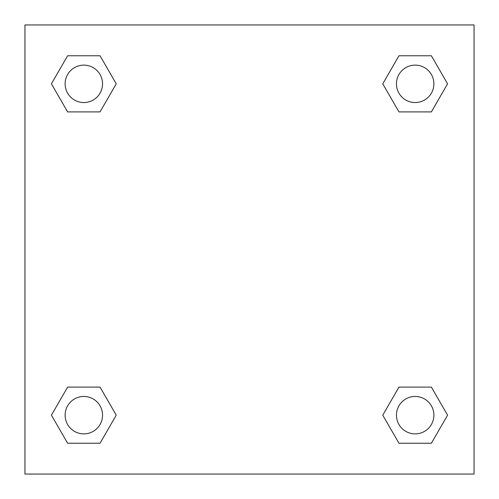 <?xml version="1.0" encoding="UTF-8"?>
<svg xmlns="http://www.w3.org/2000/svg" width="499" height="499" viewBox="0 0 499 499"><rect width="100%" height="100%" fill="white"/><g stroke="black" fill="none" stroke-linecap="round" stroke-linejoin="round"><path stroke-width="0.75" d="M431.373 111.901L398.963 111.901L431.373 111.901L447.578 83.832L431.373 111.901L398.963 111.901L382.758 83.832L398.963 55.763L382.758 83.832M67.627 55.763L100.037 55.763L67.627 55.763L100.037 55.763L116.242 83.832L100.037 111.901L67.627 111.901L100.037 111.901L67.627 111.901L51.422 83.832L67.627 55.763L51.422 83.832M67.627 387.099L100.037 387.099L67.627 387.099L51.422 415.168L67.627 387.099L100.037 387.099L116.242 415.168L100.037 443.237L67.627 443.237L100.037 443.237L67.627 443.237L51.422 415.168M410.877 387.099L398.963 387.099L410.877 387.099L398.963 387.099L382.758 415.168L398.963 387.099L431.373 387.099L398.963 387.099L431.373 387.099L447.578 415.168L431.373 443.237L398.963 443.237L431.373 443.237L398.963 443.237L382.758 415.168M474.05 24.95L24.95 24.95L24.95 474.05L474.05 474.05L474.05 24.95M398.963 55.763L431.373 55.763L398.963 55.763L431.373 55.763L447.578 83.832M433.881 415.168A18.713 18.713 0 0 0 405.812 398.963A18.713 18.713 0 0 0 405.812 431.373A18.713 18.713 0 0 0 433.881 415.168M102.545 415.168A18.713 18.713 0 0 0 74.476 398.963A18.713 18.713 0 0 0 74.476 431.373A18.713 18.713 0 0 0 102.545 415.168M433.881 83.832A18.713 18.713 0 0 0 405.812 67.627A18.713 18.713 0 0 0 405.812 100.037A18.713 18.713 0 0 0 433.881 83.832M102.545 83.832A18.713 18.713 0 0 0 74.476 67.627A18.713 18.713 0 0 0 74.476 100.037A18.713 18.713 0 0 0 102.545 83.832M88.123 387.099L100.037 387.099M410.877 111.901L398.963 111.901M100.037 111.901L88.123 111.901"/></g></svg>
